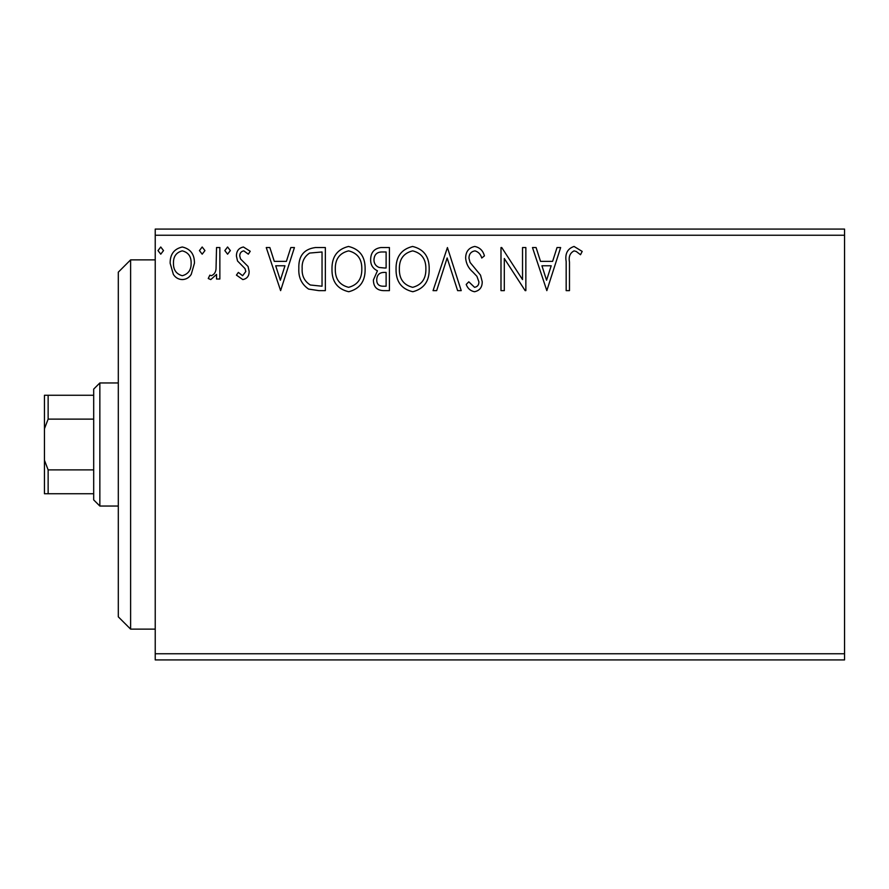 <?xml version="1.0" encoding="UTF-8"?>
<svg xmlns="http://www.w3.org/2000/svg" width="889" height="889" viewBox="0 0 889 889"><rect width="100%" height="100%" fill="white"/><g stroke="black" fill="none" stroke-linecap="round" stroke-linejoin="round"><path stroke-width="1.33" d="M844.55 659.916L155.231 659.916L155.231 653.759L844.55 653.759L844.55 659.916M844.55 235.241L155.231 235.241L155.231 229.084L844.55 229.084L844.55 653.759M191.235 274.379C189.124 277.668 186.145 279.413 182.289 279.591C178.445 279.413 175.466 277.679 173.366 274.401L170.143 263.211C170.066 254.276 174.111 248.876 182.289 246.998C190.479 248.864 194.535 254.265 194.447 263.211L191.235 274.379M219.861 247.553L219.861 279.035L216.538 279.035L216.538 274.401L210.782 279.591L208.259 278.513L209.837 275.157L211.326 275.723C214.182 274.557 215.749 272.301 216.027 268.934L216.538 247.553L219.861 247.553M242.819 279.591L236.43 275.112L238.363 272.412L242.619 275.723L245.82 271.489L245.02 268.622L237.519 260.966L236.43 256.099C236.396 251.031 238.73 247.998 243.419 246.998L250.231 251.265L248.331 254.176L243.786 250.865C241.141 251.409 239.786 253.098 239.741 255.932L240.53 258.932L248.064 266.478L249.131 271.334C249.198 275.946 247.098 278.702 242.819 279.591M315.339 247.553L325.352 247.553L325.352 290.636L318.829 290.636L308.572 289.081C301.582 284.224 298.337 277.39 298.837 268.545C298.348 256.11 303.849 249.12 315.339 247.553M389.426 247.553L389.426 290.636L383.326 290.636C376.769 290.303 373.469 286.747 373.402 279.957L377.447 270.789C372.88 268.6 370.613 264.933 370.646 259.777C370.691 252.665 374.08 248.587 380.814 247.553L389.426 247.553M447.423 247.553L461.224 290.636L457.624 290.636L447.145 257.954L436.666 290.636L433.054 290.636L447.423 247.553M522.532 247.553L525.855 247.553L525.855 290.636L525.155 290.636L504.307 258.499L504.307 290.636L500.996 290.636L500.996 247.553L501.752 247.553L522.532 279.602L522.532 247.553M569.482 261.977L569.482 290.636L566.171 290.636L566.171 261.544C564.848 253.721 567.471 248.687 574.05 246.453L582.195 251.42L580.506 254.732L576.261 251.487L574.083 250.865C570.016 252.998 568.482 256.699 569.482 261.977M155.231 235.241L155.231 653.759M546.835 290.636L532.478 247.553L536.089 247.553L540.512 261.366L552.614 261.366L557.036 247.553L560.648 247.553L546.835 290.636M474.748 246.453C479.76 247.464 482.983 250.598 484.427 255.865L481.738 258.043C480.693 254.298 478.438 251.909 474.982 250.865C471.037 251.576 469.036 254.01 468.959 258.166L470.048 262.399L480.516 275.123L482.216 281.68C482.271 287.269 479.704 290.625 474.515 291.736C470.503 290.947 467.725 288.514 466.203 284.447L468.792 281.802L474.559 287.325C477.471 286.78 478.915 284.969 478.904 281.869L476.904 276.301L472.815 272.012C468.514 268.289 466.125 263.655 465.647 258.11C465.703 251.643 468.736 247.753 474.748 246.453M429.187 268.9C429.431 281.191 423.975 288.803 412.829 291.736C401.428 289.081 395.838 281.535 396.05 269.111C395.838 256.81 401.35 249.253 412.574 246.453C423.809 249.153 429.343 256.643 429.187 268.9M365.123 268.9C365.368 281.191 359.912 288.803 348.755 291.736C337.353 289.081 331.764 281.535 331.986 269.111C331.775 256.81 337.275 249.253 348.499 246.453C359.734 249.153 365.279 256.643 365.123 268.9M280.613 290.636L266.255 247.553L269.856 247.553L274.29 261.366L286.391 261.366L290.814 247.553L294.426 247.553L280.613 290.636M230.351 250.587L227.584 254.176L224.828 250.587L227.584 246.998L230.351 250.587M204.948 250.587L202.181 254.176L199.425 250.587L202.181 246.998L204.948 250.587M163.52 250.587L160.753 254.176L157.998 250.587L160.753 246.998L163.52 250.587M541.934 265.778L546.568 280.246L551.202 265.778L541.934 265.778M399.361 269.123C399.205 278.968 403.65 285.036 412.685 287.325C421.686 284.936 426.075 278.802 425.875 268.923C426.031 259.121 421.642 253.098 412.685 250.865C403.595 253.087 399.15 259.177 399.361 269.123M382.67 286.214L386.115 286.214L386.115 272.412L384.415 272.412C379.459 272.378 376.892 274.868 376.725 279.879C376.725 283.924 378.714 286.036 382.67 286.214M384.437 267.989L386.115 267.989L386.115 251.976L382.326 251.976C377.058 251.887 374.269 254.487 373.958 259.777C373.991 263.533 375.725 266.1 379.159 267.478L384.437 267.989M335.297 269.123C335.142 278.968 339.576 285.036 348.61 287.325C357.611 284.936 362.012 278.802 361.812 268.923C361.967 259.121 357.567 253.098 348.61 250.865C339.52 253.087 335.086 259.177 335.297 269.123M322.04 286.214L322.04 251.976L309.616 253.065C304.227 256.654 301.738 261.822 302.16 268.556C301.727 275.812 304.449 281.291 310.328 285.002L322.04 286.214M275.701 265.778L280.346 280.246L284.969 265.778L275.701 265.778M173.455 263.177C173.322 269.867 176.266 274.045 182.301 275.723C188.335 274.045 191.279 269.867 191.135 263.177C191.291 256.521 188.346 252.409 182.301 250.865C176.255 252.409 173.311 256.521 173.455 263.177M130.616 629.134L118.304 616.833L118.304 272.167L130.616 259.866L130.616 629.134L155.231 629.134M99.846 506.041L93.689 499.896L93.689 389.104L99.846 382.959L99.846 506.041L118.304 506.041M93.689 419.119L48.139 419.119L44.45 428.731L44.45 395.261L48.139 395.261L48.139 419.119M93.689 493.739L44.45 493.739L44.45 428.731M44.45 460.269L48.139 469.881L48.139 493.739M93.689 469.881L48.139 469.881M93.689 395.261L48.139 395.261M130.616 259.866L155.231 259.866M99.846 382.959L118.304 382.959"/></g></svg>
